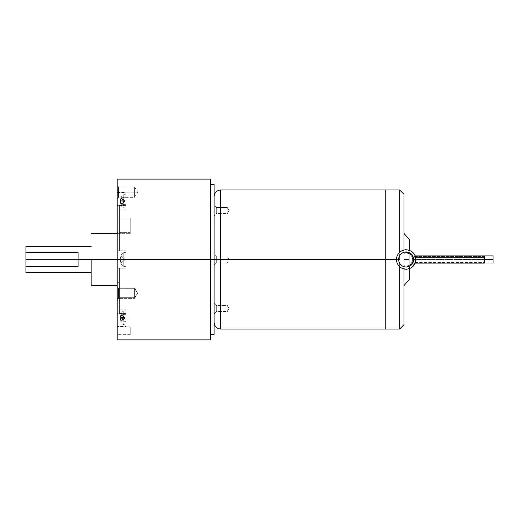<?xml version="1.0" encoding="UTF-8"?>
<svg xmlns="http://www.w3.org/2000/svg" width="519" height="519" viewBox="0 0 519 519"><rect width="100%" height="100%" fill="white"/><g stroke="black" fill="none" stroke-linecap="round" stroke-linejoin="round"><path stroke-width="0.39" stroke-dasharray="2.6 1.95" d="M409.919 254.193C411.684 255.523 412.599 257.294 412.657 259.5L411.45 263.282C413.066 260.7 413.033 258.138 411.359 255.595C409.394 253.266 406.941 252.519 404.009 253.337C406.118 252.675 408.09 252.961 409.919 254.193C408.09 252.961 406.118 252.675 404.009 253.337L404.009 265.663L404.009 253.337C406.941 252.519 409.394 253.266 411.359 255.595C413.033 258.138 413.066 260.7 411.45 263.282C409.491 265.702 407.006 266.494 404.009 265.663L404.009 253.337L404.009 265.663C407.006 266.494 409.491 265.702 411.45 263.282L412.657 259.5L411.567 255.893L412.657 259.5L411.891 262.569L412.657 259.5L493.05 259.5L493.05 263.107L493.05 259.5L412.657 259.5L411.567 263.107L412.657 259.5L411.567 255.893L412.657 259.5C412.599 257.294 411.684 255.523 409.919 254.193M484.357 262.569L484.357 259.5L484.357 262.569L411.891 262.569L484.357 262.569L484.357 262.108M415.758 257.761L412.423 257.761L415.758 257.761M402.342 268.511L404.009 268.258L404.009 250.742L404.009 269.043L404.009 268.258L402.342 268.511L399.662 266.824C397.535 264.872 396.432 262.432 396.36 259.5C396.432 262.432 397.535 264.872 399.662 266.824L402.342 268.511C407.214 270.133 411.217 268.907 414.337 264.826L412.521 263.639L406.137 267.103L412.521 263.639L414.337 264.826L415.92 259.5C415.81 256.055 414.357 253.343 411.548 251.352C414.357 253.343 415.81 256.055 415.92 259.5M412.8 263.172L413.747 259.5L412.521 263.639M412.242 254.965L406.137 251.897M403.678 250.035L399.662 252.176C397.535 254.128 396.432 256.568 396.36 259.5C396.432 256.568 397.535 254.128 399.662 252.176L403.244 250.158M403.899 249.983L405.118 249.775M406.137 249.723L411.548 251.352L406.234 249.723M119.376 207.866L119.376 250.807L119.376 207.866L119.376 220.822L117.203 220.822L117.203 313.281L117.203 259.5L210.636 259.5L210.636 339.893L210.636 184.537L210.636 334.463L210.636 184.537L210.636 259.5L214.113 259.5L210.636 259.5L210.636 334.463L210.636 179.107L210.636 259.5L117.203 259.5L117.203 233.427L117.203 259.5L91.13 259.5L91.13 233.427L91.13 272.533L91.13 246.467L91.13 259.5L25.95 259.5L117.203 259.5L117.203 179.107L117.203 268.193L119.376 268.193L119.376 282.667L117.203 282.667L117.203 268.193L117.203 298.178L119.376 298.178L119.376 268.193L117.203 268.193L125.896 268.193L125.896 250.807L117.203 250.807L119.376 250.807L119.376 205.18L117.203 205.18L117.203 339.893L117.203 207.866M25.95 272.533L25.95 271.982M214.113 259.5L214.113 334.463L214.113 196.487L214.113 322.513L214.113 259.5L220.627 259.5L214.113 259.5L214.113 322.513L214.113 184.537L214.113 259.5L227.147 259.5L227.147 256.042L227.147 259.5L216.306 259.5L216.306 256.042L216.306 259.5L216.306 256.042L216.306 259.5L214.113 259.5L214.113 253.849L214.113 265.151L214.113 259.5L214.113 265.151L214.113 259.5L216.306 259.5L214.113 259.5M134.59 192.147L137.6 192.147L134.59 192.147L134.59 197.356L134.59 186.95L134.59 192.147L118.533 192.147L118.533 186.95L118.533 192.147L117.203 192.147L134.59 192.147L134.59 197.337L134.59 186.95L134.59 197.356L134.59 186.931L134.59 192.147L118.533 192.147L118.533 186.95L118.533 197.337L118.533 192.147L134.59 192.147L134.59 197.337L134.59 186.931L134.59 192.147L137.6 192.147L134.59 192.147M117.203 192.147L117.203 185.627L117.203 198.66L117.203 192.147L117.203 198.66L117.203 192.147L118.533 192.147L117.203 192.147M134.59 297.692L137.6 293.177L134.59 288.661L134.59 287.961L134.59 297.692L118.533 297.672L117.203 298.821L117.203 299.697L117.203 287.532L118.533 288.681L118.533 298.373L118.533 288.681L134.59 288.681L134.59 297.672L134.59 288.661L137.6 293.177L134.59 297.692L134.59 298.373L134.59 288.681L118.533 288.681L117.203 287.532L117.203 298.821L118.533 297.672L118.533 298.373L118.533 288.681L118.533 297.672L134.59 297.672L134.59 288.661L134.59 297.692L118.533 297.672L118.533 288.681L134.59 288.681L134.59 287.987L134.59 297.672L137.6 293.177L134.59 288.661L134.59 297.692L134.59 288.661L134.59 297.692L134.59 288.681L118.533 288.681L118.533 287.987L118.533 297.672L117.203 298.821L117.203 287.532L117.203 298.821L117.203 287.532L117.203 298.821L117.203 287.532L118.533 288.681L118.533 287.987L118.533 297.672L134.59 297.672L134.59 298.393L134.59 288.661L137.6 293.177L134.59 297.692M117.203 219.05L130.243 219.05L130.243 217.999L130.243 232.596L117.203 232.596L117.203 217.999L117.203 232.596L130.243 232.596L130.243 219.05L117.203 219.05L117.203 232.596L117.203 219.05L117.203 232.596L117.203 219.05L130.243 219.05L130.243 232.596L117.203 232.596L117.203 233.647L117.203 219.05L117.203 232.596L130.243 232.596L130.243 219.05L130.243 233.647L130.243 219.05L117.203 219.05M117.203 326.853L130.243 326.853L130.243 334.677L130.243 326.853L117.203 326.853L117.203 334.677L117.203 319.036L117.203 326.853L117.203 319.036L117.203 326.853L130.243 326.853L117.203 326.853M117.203 196.824L125.896 196.824L125.896 193.639L125.896 205.511L117.203 205.511L117.203 192.478L125.896 192.478L125.896 196.824L117.203 196.824L117.203 193.639L117.203 208.696L117.203 196.824M125.896 325.361L125.896 310.304L125.896 322.176L125.896 310.304L125.896 313.489L117.203 313.489L117.203 322.176L125.896 322.176L125.896 325.361L125.896 322.176L117.203 322.176L117.203 310.304L117.203 313.489L125.896 313.489L125.896 326.522L117.203 326.522L117.203 313.489L117.203 325.361M122.043 253.596L123.775 252.623L123.775 266.377L122.043 265.404L122.043 253.596L122.043 265.404L120.914 263.178L120.291 260.149L120.933 260.149L120.933 258.851L120.291 258.851L120.933 255.841L122.043 253.596L120.914 255.822L125.124 259.5L120.914 255.822L124.378 258.851L120.291 258.851L120.933 255.841L120.291 258.851L124.378 258.851L120.933 255.841L120.291 258.851L124.378 258.851L120.291 258.851L124.378 258.851L125.124 259.5L124.378 260.149L120.291 260.149L120.933 263.159L124.378 260.149L120.933 263.159L120.291 260.149L124.378 260.149L120.914 263.178L125.124 259.5L124.378 260.149L120.933 260.149L120.933 258.851L120.933 260.149L124.378 260.149L125.124 259.5L124.378 258.851L120.933 258.851L120.933 260.149L120.291 260.149L120.914 263.178L122.043 265.404L122.043 253.596L122.043 265.404L123.775 266.377L123.775 252.623L125.896 252.545L125.896 266.455L123.775 266.377L125.896 266.455L125.896 252.545L123.775 252.623L123.775 266.377L123.775 252.623L122.043 253.596M122.043 320.781L123.775 321.274L123.775 314.391L122.043 314.877L122.043 323.733L122.043 314.877L120.914 315.993L120.291 318.069L120.933 321.326L120.291 318.724L120.933 320.229L120.914 319.672L122.043 320.781L120.914 319.672L120.933 320.229L124.378 318.724L125.124 317.829L124.378 317.596L120.933 319.101L120.914 319.672L120.933 319.101L124.378 317.596L120.291 317.596L120.933 319.101L120.291 317.596L124.378 317.596L120.933 314.988L120.291 317.596L120.933 314.988L125.124 317.829L120.291 318.069L120.933 316.564L124.378 318.069L120.933 316.564L120.933 315.435L120.291 316.94L124.378 316.94L120.933 315.435L124.378 316.94L125.124 317.829L120.933 314.332L120.291 316.94L120.933 315.435L120.914 315.993L122.043 314.877L122.043 312.717L122.043 320.781L122.043 311.932L122.043 314.877L123.775 314.391L123.775 324.712L123.775 321.274L125.896 321.306L125.896 323.856L125.896 314.358L123.775 314.391L125.896 314.358L125.896 311.809L125.896 321.306L123.775 321.274L123.775 310.952L123.775 321.274L122.043 320.781M120.291 318.724L120.933 321.326L124.378 318.724L120.933 321.326L120.933 320.677L125.124 317.829L124.378 318.724L120.291 318.724L124.378 318.724L120.933 320.229L120.337 319.133L122.043 323.733L123.775 324.712L125.896 324.784L125.896 311.809L125.896 323.856M120.291 200.276L124.378 200.276L120.933 197.674L125.124 201.171L120.933 204.012L120.291 201.404L120.914 199.328L120.933 199.899L124.378 201.404L120.933 199.899L120.291 201.404L125.124 201.171L124.378 200.931L120.933 202.436L120.291 200.931L124.378 200.931L120.933 198.323L120.933 197.674L120.291 200.276L120.933 197.674L120.291 200.931L120.933 202.436L124.378 200.931L125.124 201.171L124.378 200.276L120.933 198.771L124.378 200.276L120.291 200.276L120.933 198.771L120.914 199.328L122.043 198.219L122.043 206.283L122.043 204.123L123.775 204.609L123.775 194.288L123.775 197.726L122.043 198.219L122.043 196.059L122.043 204.123L122.043 195.267L122.043 198.219L120.914 199.328L120.933 198.771L120.337 199.867L122.043 195.267L123.775 194.288L125.896 194.216L125.896 197.694L123.775 197.726L123.775 204.609L125.896 204.642L125.896 195.144L125.896 204.642L123.775 204.609L123.775 197.726L125.896 197.694L125.896 208.119L123.775 208.048L123.775 207.126L123.775 208.048L122.043 207.068L120.337 202.475L120.933 203.565L120.914 203.007L122.043 204.123L120.914 203.007L120.933 202.436L120.933 203.565L124.378 202.06L120.933 203.565L120.291 202.06L124.378 202.06L120.291 202.06L120.933 204.668L120.291 202.06M220.627 189.973L220.627 259.5L220.627 189.973M385.76 189.973L385.76 259.5L220.627 259.5L385.76 259.5L385.76 189.973L385.76 259.5L385.76 189.973L385.76 259.5L399.662 259.5L399.662 189.973L399.662 259.5L385.76 259.5L385.76 329.027L385.76 189.973M404.009 259.5L409.225 259.5L409.225 250.223L409.225 259.5L404.009 259.5L404.009 233.427L404.009 285.573L404.009 259.5L404.009 285.573L404.009 259.5L409.225 259.5L409.225 239.428L409.225 268.777L409.225 259.5L404.009 259.5M404.009 194.32L404.009 262.919L399.662 263.146L399.662 329.027L399.662 263.146L404.009 262.919L404.009 324.68M402.342 250.489L404.009 250.742L404.009 249.957L404.009 250.742M404.009 324.628L404.009 194.606M409.225 279.572L409.225 259.5L409.225 279.572M385.76 329.027L385.76 259.5L385.76 329.027M220.627 329.027L220.627 259.5L220.627 329.027M117.203 193.639L117.203 209.858L125.896 209.858L125.896 196.824L125.896 208.696M117.203 259.5L117.203 285.573L117.203 233.427L117.203 259.5L117.203 250.807L125.896 250.807L125.896 268.193L117.203 268.193L117.203 259.5L117.203 285.573L117.203 259.5M124.378 202.06L120.933 204.668L124.378 202.06M120.933 204.012L120.933 204.668L120.933 204.012L124.378 201.404L120.291 201.404L120.933 204.012M124.378 200.931L120.291 200.931L120.933 198.323L124.378 200.931M125.896 207.191L125.896 195.144M123.775 204.609L122.043 204.123L122.043 198.219L123.775 197.726L123.775 204.609M125.896 311.809L125.896 310.881L123.775 310.952L122.043 311.932L120.291 316.94L120.933 314.332L124.378 316.94L120.291 316.94M120.291 318.069L124.378 318.069L120.933 320.677L120.291 318.069M124.378 260.149L120.291 260.149L124.378 260.149M124.378 258.851L120.291 258.851L124.378 258.851M125.896 252.545L125.896 266.455L125.896 252.545M125.896 250.807L125.896 268.193L125.896 250.807M125.896 310.304L125.896 309.142L117.203 309.142L117.203 310.304M117.203 208.696L117.203 205.511L125.896 205.511L125.896 193.639M130.243 326.853L130.243 334.677L130.243 326.853M130.243 232.596L130.243 219.05L130.243 232.596M117.203 286.657L117.203 287.532L117.203 286.657L118.533 287.987L134.59 287.987L118.533 287.987L117.203 286.657M118.533 288.681L117.203 287.532L117.203 298.821L118.533 297.672L118.533 288.681M118.533 192.147L118.533 197.337L118.533 192.147M119.376 268.193L119.376 313.281L119.376 268.193L117.203 268.193L119.376 268.193M117.203 230.027L117.203 250.807L119.376 250.807L117.203 250.807L119.376 250.807L119.376 230.027L119.376 232.96L117.203 232.96L117.203 220.822L119.376 220.822L119.376 232.96L117.203 232.96L117.203 227.997L119.376 227.997L119.376 230.027M119.376 313.281L119.376 298.178L117.203 298.178L117.203 313.281L117.203 286.04L119.376 286.04L119.376 313.82L117.203 313.82L117.203 313.281M117.203 286.04L117.203 282.667L119.376 282.667L119.376 286.04L117.203 286.04L117.203 291.003L119.376 291.003L119.376 286.04M78.097 266.708L78.097 252.292L78.097 266.708M25.95 247.018L25.95 246.467M91.13 285.573L91.13 246.467L91.13 285.573M414.337 264.826L406.695 269.264M484.357 256.01L484.357 256.431L411.891 256.431L411.567 255.893L411.891 256.431L484.357 256.431L484.357 259.5L484.357 256.431M493.05 255.893L493.05 259.5L493.05 255.893M411.45 263.282C409.491 265.702 407.006 266.494 404.009 265.663C407.006 266.494 409.491 265.702 411.45 263.282M227.147 213.569L227.147 207.12L229.151 210.578L227.147 213.588L227.147 207.568L227.147 213.569L216.306 213.569L216.306 207.587L214.113 205.686L216.306 207.587L216.306 212.303L216.306 207.587L227.147 207.587L227.147 213.569L227.147 207.587L216.306 207.587L216.306 213.569L227.147 213.569L227.147 214.029L216.306 214.029L216.306 213.569L214.113 216.228L214.113 215.469L216.306 213.569L216.306 212.303L216.306 213.569L214.113 215.469L214.113 207.749L214.113 215.469M214.113 205.686L214.113 213.4L214.113 204.927L216.306 207.587L216.306 207.12L227.147 207.12L229.151 210.578L227.147 207.568L227.147 213.588L229.151 210.578L227.147 214.055L227.147 212.316L227.147 213.588M227.147 311.432L229.151 308.422L227.147 304.945L229.151 308.422L227.147 311.432L227.147 306.684L227.147 311.9L227.147 311.413L216.306 311.413L214.113 313.314L214.113 314.073L216.306 311.413L216.306 311.88L227.147 311.88L229.151 308.422L227.147 305.412L227.147 311.432L227.147 305.412M214.113 313.314L214.113 303.531L214.113 313.314L216.306 311.413L216.306 305.432L214.113 303.531L214.113 313.314L214.113 303.531L216.306 305.432L216.306 311.413L216.306 305.432L227.147 305.432L227.147 310.148L227.147 305.432L227.147 306.697L227.147 305.432L216.306 305.432L216.306 304.971L216.306 311.413L227.147 311.413M214.113 303.531L214.113 302.772L216.306 304.971L227.147 304.971L227.147 305.432M227.147 259.5L229.151 259.5L227.147 259.5L227.147 262.977L227.147 256.023L227.147 259.5L229.151 259.5L216.306 259.5L216.306 262.958L216.306 259.5L216.306 262.958L216.306 259.5L227.147 259.5L227.147 262.958L227.147 256.042L227.147 262.977L227.147 259.5M493.05 263.107L415.226 263.107M117.203 198.66L118.533 197.337L134.59 197.337L137.6 192.147L134.59 186.931L118.533 186.95L117.203 185.627M134.59 287.961L137.6 293.177L134.59 287.961M118.533 298.373L117.203 299.697L118.533 298.373L134.59 298.373L118.533 298.373M130.243 217.999L117.203 217.999L130.243 217.999M130.243 334.677L117.203 334.677M117.203 233.647L130.243 233.647L117.203 233.647M117.203 319.036L130.243 319.036M134.59 298.393L137.6 293.177L134.59 298.393M415.226 255.893L484.357 255.893M214.113 265.151L216.306 262.958L227.147 262.958L229.151 259.5L227.147 256.023L216.306 256.042L214.113 253.849"/><path stroke-width="0.78" d="M493.05 263.107L493.05 259.5L484.357 259.5L493.05 259.5L493.05 255.893L493.05 263.107M484.357 257.761L415.758 257.761L484.357 257.761L484.357 256.01L484.357 262.108L484.357 257.761M484.357 262.569L484.357 262.108L484.357 262.569M412.521 263.639L412.8 263.172M405.118 249.775L406.137 249.723C400.246 250.346 396.983 253.603 396.36 259.5C396.983 265.397 400.246 268.654 406.137 269.277C412.034 268.654 415.297 265.397 415.92 259.5C415.297 265.397 412.034 268.654 406.137 269.277C400.246 268.654 396.983 265.397 396.36 259.5L398.534 259.5C399.02 254.913 401.55 252.377 406.137 251.897C410.724 252.377 413.26 254.913 413.747 259.5L412.242 254.965L413.747 259.5L415.92 259.5L414.337 264.826M406.137 251.897C401.55 252.377 399.02 254.913 398.534 259.5C399.02 264.087 401.55 266.623 406.137 267.103C410.724 266.623 413.26 264.087 413.747 259.5C413.26 254.913 410.724 252.377 406.137 251.897L404.009 252.202L405.002 251.981L412.242 254.965M404.009 250.742L402.355 250.489M403.244 250.158L406.234 249.723M399.662 266.824L399.662 329.001L399.662 266.824M415.92 259.5C415.297 253.603 412.034 250.346 406.137 249.723C412.034 250.346 415.297 253.603 415.92 259.5L413.747 259.5C413.26 264.087 410.724 266.623 406.137 267.103L404.009 266.798L406.137 267.103C401.55 266.623 399.02 264.087 398.534 259.5L385.76 259.5L385.76 189.973L385.76 259.5L385.76 189.973L385.76 259.5L396.36 259.5C396.983 253.603 400.246 250.346 406.137 249.723M91.13 259.5L210.636 259.5L210.636 179.107L210.636 259.5L214.113 259.5L210.636 259.5L210.636 339.893L210.636 259.5L117.203 259.5L117.203 179.107L117.203 339.893L117.203 259.5L78.097 259.5L78.097 266.708L25.95 266.708L25.95 271.982L25.95 252.292L78.097 252.292L78.097 259.5L78.097 252.292L25.95 252.292L25.95 247.018L25.95 266.708L78.097 266.708L78.097 259.5L91.13 259.5L91.13 285.573L91.13 259.5M214.113 334.463L214.113 259.5L220.627 259.5L220.627 189.973L220.627 259.5L385.76 259.5L385.76 329.027L385.76 189.973L385.76 329.027L385.76 259.5L220.627 259.5L220.627 329.027L220.627 259.5L214.113 259.5L214.113 334.463L210.636 334.463M409.225 250.223L409.225 239.428L409.225 250.223M399.662 190.071L399.662 252.176L399.662 190.071M404.009 194.606L404.009 249.957L404.009 194.32L399.662 189.973L220.627 189.973C216.676 190.369 214.509 192.543 214.113 196.487M214.113 322.513C214.509 326.457 216.676 328.631 220.627 329.027L399.662 329.027L404.009 324.68L404.009 269.043L404.009 324.628M409.225 268.777L409.225 279.572L409.225 268.777M214.113 184.537L214.113 259.5L214.113 184.537L210.636 184.537M406.695 269.264L402.342 268.511M415.226 263.107L484.357 263.107M117.203 233.427L91.13 233.427M25.95 272.533L91.13 272.533M117.203 179.107L210.636 179.107M409.225 239.428L404.009 233.427M404.009 285.573L409.225 279.572M210.636 339.893L117.203 339.893M91.13 246.467L25.95 246.467M91.13 285.573L117.203 285.573M493.05 255.893L415.226 255.893"/></g></svg>
